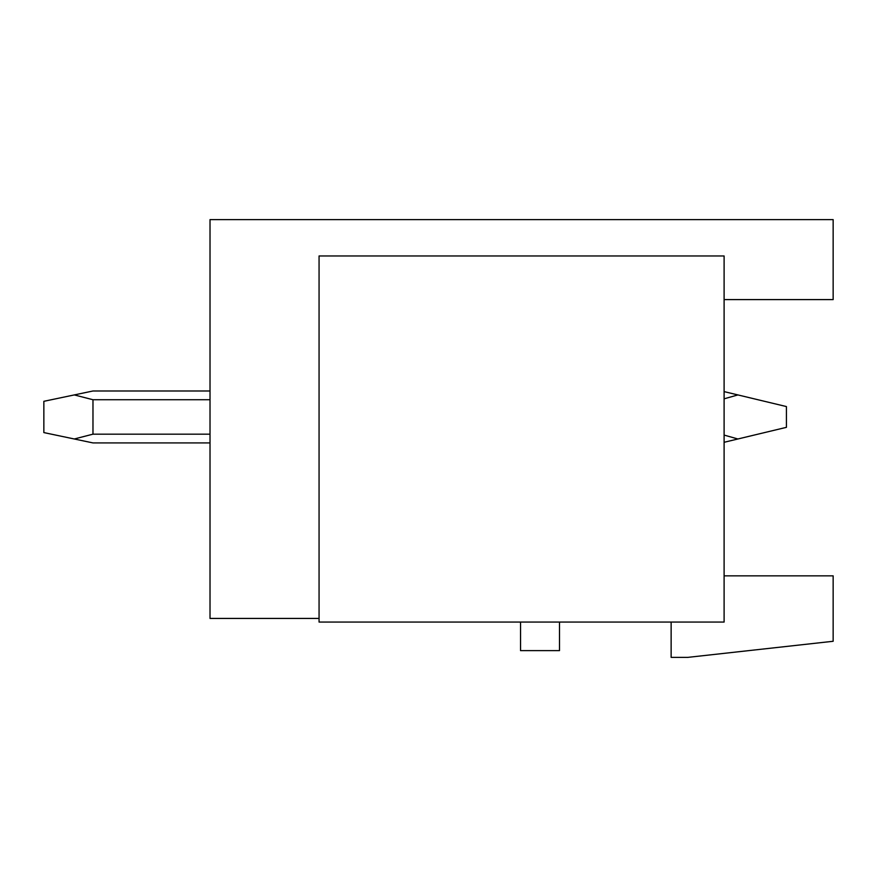<?xml version="1.0" encoding="UTF-8"?>
<svg xmlns="http://www.w3.org/2000/svg" width="877" height="877" viewBox="0 0 877 877"><rect width="100%" height="100%" fill="white"/><g stroke="black" fill="none" stroke-linecap="round" stroke-linejoin="round"><path stroke-width="1.32" d="M319.064 618.428L210.02 618.428L210.02 219.623L833.15 219.623L833.15 299.594L724.106 299.594L724.106 391.613L737.897 394.924L724.106 398.827M671.135 622.067L671.135 657.377L687.754 657.377L833.15 641.273L833.15 575.849L724.106 575.849L724.106 442.293L737.897 438.982L724.106 435.08M520.302 622.067A5.196 5.196 0 0 1 520.543 623.624L520.543 650.624L559.493 650.624L559.493 623.624A5.196 5.196 0 0 1 559.734 622.067M724.106 622.067L724.106 255.974L319.064 255.974L319.064 622.067L724.106 622.067M737.897 394.924L786.417 406.566L786.417 427.34L737.897 438.982M210.02 442.918L92.973 442.918L74.282 438.982L92.973 434.17L210.02 434.17M210.02 390.989L92.973 390.989L74.282 394.924L92.973 399.726L92.973 434.17M74.282 394.924L43.85 401.315L43.85 432.58L74.282 438.982M210.02 399.726L92.973 399.726"/></g></svg>
